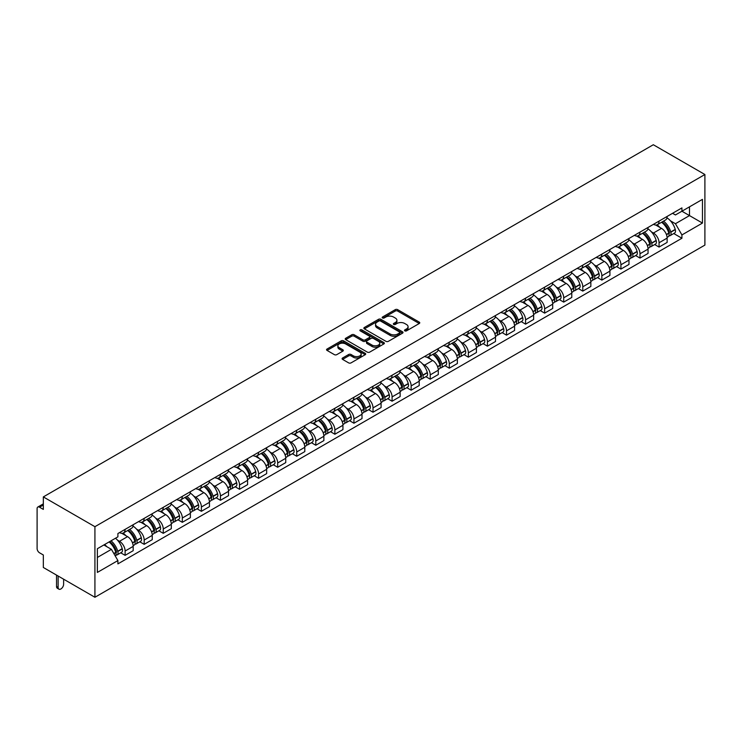 <?xml version="1.0" encoding="UTF-8"?>
<svg xmlns="http://www.w3.org/2000/svg" width="742" height="742" viewBox="0 0 742 742"><rect width="100%" height="100%" fill="white"/><g stroke="black" fill="none" stroke-linecap="round" stroke-linejoin="round"><path stroke-width="1.11" d="M404.835 330.867A1.187 0.686 0 0 0 406.514 330.867L419.258 323.503A1.697 0.983 0 0 0 419.759 322.807A1.697 0.983 0 0 0 419.258 322.121L397.666 309.646A1.697 0.983 0 0 0 395.263 309.646L382.52 317.01A1.187 0.686 0 0 0 382.167 317.493A1.187 0.686 0 0 0 382.52 317.975A1.187 0.686 0 0 0 384.198 317.975L385.849 317.029A5.426 3.135 0 0 1 393.529 317.029L395.328 318.068A5.426 3.135 0 0 1 396.914 320.284A5.426 3.135 0 0 1 395.328 322.501L393.677 323.447A1.187 0.686 0 0 0 393.325 323.939A1.187 0.686 0 0 0 393.677 324.421A1.187 0.686 0 0 0 395.356 324.421L397.007 323.466A5.426 3.135 0 0 1 404.687 323.466L406.486 324.504A5.426 3.135 0 0 1 408.072 326.721A5.426 3.135 0 0 1 406.486 328.938L404.835 329.893A1.187 0.686 0 0 0 404.483 330.375A1.187 0.686 0 0 0 404.835 330.867L404.835 329.893M342.591 357.996A1.697 0.983 0 0 0 342.09 358.692A1.697 0.983 0 0 0 342.591 359.388L348.647 362.884A1.697 0.983 0 0 0 351.049 362.884L365.212 354.713A1.697 0.983 0 0 0 365.704 354.017A1.697 0.983 0 0 0 365.212 353.322L343.611 340.856A1.697 0.983 0 0 0 341.209 340.856L327.055 349.028A1.697 0.983 0 0 0 326.554 349.723A1.697 0.983 0 0 0 327.055 350.419L334.373 354.639A1.697 0.983 0 0 0 336.775 354.639L342.832 351.142A1.697 0.983 0 0 0 343.323 350.447A1.697 0.983 0 0 0 342.832 349.76L339.205 347.664A4.535 2.625 0 0 1 337.87 345.809A4.535 2.625 0 0 1 340.671 343.388A4.535 2.625 0 0 1 345.624 343.954L359.842 352.162A4.535 2.625 0 0 1 361.168 354.017A4.535 2.625 0 0 1 358.367 356.438A4.535 2.625 0 0 1 353.424 355.872L351.049 354.5A1.697 0.983 0 0 0 348.647 354.5L342.591 357.996L342.591 359.388M94.92 526.69L43.333 496.908L653.312 144.736L704.9 174.518L94.92 526.69L94.92 597.264L704.9 245.092L704.9 174.518M385.97 341.339A1.697 0.983 0 0 0 388.363 341.339L402.526 333.167A1.697 0.983 0 0 0 403.017 332.472A1.697 0.983 0 0 0 402.526 331.785L380.924 319.31A1.697 0.983 0 0 0 378.531 319.31L364.368 327.482A1.697 0.983 0 0 0 363.868 328.177A1.697 0.983 0 0 0 364.368 328.873L385.97 341.339M360.705 331.118A1.187 0.686 0 0 1 361.911 331.284L361.911 329.875L383.864 342.554A1.697 0.983 0 0 1 384.365 343.249A1.697 0.983 0 0 1 383.864 343.936L369.711 352.116A1.697 0.983 0 0 1 367.309 352.116L345.707 339.641L351.773 336.172L351.773 334.763L345.707 338.259A1.697 0.983 0 0 0 345.215 338.955A1.697 0.983 0 0 0 345.707 339.641L345.707 338.259M351.773 336.172A1.697 0.983 0 0 1 354.166 336.172L354.166 334.763A1.697 0.983 0 0 0 351.773 334.763M354.166 334.763L362.931 339.817A1.697 0.983 0 0 0 365.324 339.817L369.349 337.499A1.697 0.983 0 0 0 369.841 336.803A1.697 0.983 0 0 0 369.349 336.107L360.232 330.849A1.187 0.686 0 0 1 359.879 330.357A1.187 0.686 0 0 1 360.612 329.726A1.187 0.686 0 0 1 361.911 329.875M43.333 496.908L43.333 509.402L39.549 507.213A3.46 1.994 -120 0 0 37.814 507.036A3.46 1.994 -120 0 0 37.1 508.622L37.1 548.57A3.46 1.994 -120 0 0 39.549 552.799L43.333 554.988L43.333 567.482L94.92 597.264M659.063 221.097A7.949 4.591 60 0 1 657.412 224.668L665.481 220.012A7.949 4.591 -120 0 0 667.123 216.441M651.402 231.847L653.433 233.025A7.949 4.591 60 0 1 659.063 242.764L667.132 238.108A7.949 4.591 -120 0 0 661.502 228.369L655.733 225.03M667.132 238.108L667.132 242.411L659.063 247.067L654.685 244.545M657.412 224.668A7.949 4.591 60 0 1 653.498 224.307M659.063 242.764L659.063 247.067M639.994 232.107A7.949 4.591 60 0 1 638.343 235.678L646.412 231.022A7.949 4.591 -120 0 0 648.054 227.451M635.616 255.554L639.994 258.077L648.054 253.421L648.054 249.117A7.949 4.591 -120 0 0 642.433 239.378L636.664 236.039M638.343 235.678A7.949 4.591 60 0 1 634.429 235.316M632.332 242.866L634.364 244.035A7.949 4.591 60 0 1 639.994 253.773L639.994 258.077M620.924 243.116A7.949 4.591 60 0 1 619.273 246.687L627.342 242.031A7.949 4.591 -120 0 0 628.984 238.46M616.546 266.563L620.924 269.086L628.984 264.43L628.984 260.127A7.949 4.591 -120 0 0 623.363 250.388L617.594 247.049M619.273 246.687A7.949 4.591 60 0 1 615.359 246.325M613.263 253.875L615.294 255.044A7.949 4.591 60 0 1 620.924 264.783L620.924 269.086M601.855 254.126A7.949 4.591 60 0 1 600.204 257.697L608.273 253.041A7.949 4.591 -120 0 0 609.915 249.47M597.477 277.573L601.855 280.096L609.915 275.44L609.915 271.136A7.949 4.591 -120 0 0 604.294 261.397L598.525 258.068M600.204 257.697A7.949 4.591 60 0 1 596.29 257.335M594.194 264.885L596.225 266.053A7.949 4.591 60 0 1 601.855 275.792L601.855 280.096M582.785 265.135A7.949 4.591 60 0 1 581.134 268.706L589.204 264.05A7.949 4.591 -120 0 0 590.845 260.479M578.408 288.582L582.785 291.105L590.845 286.449L590.845 282.145A7.949 4.591 -120 0 0 585.225 272.407L579.456 269.077M581.134 268.706A7.949 4.591 60 0 1 577.22 268.344M575.124 275.894L577.155 277.063A7.949 4.591 60 0 1 582.785 286.802L582.785 291.105M563.716 276.145A7.949 4.591 60 0 1 562.065 279.715L570.134 275.059A7.949 4.591 -120 0 0 571.776 271.489M559.338 299.592L563.716 302.115L571.776 297.459L571.776 293.155A7.949 4.591 -120 0 0 566.155 283.416L560.386 280.086M562.065 279.715A7.949 4.591 60 0 1 558.151 279.354M556.055 286.904L558.086 288.072A7.949 4.591 60 0 1 563.716 297.811L563.716 302.115M544.647 287.154A7.949 4.591 60 0 1 542.996 290.725L551.065 286.069A7.949 4.591 -120 0 0 552.707 282.498M540.269 310.601L544.647 313.133L552.707 308.468L552.707 304.164A7.949 4.591 -120 0 0 547.086 294.426L541.317 291.096M542.996 290.725A7.949 4.591 60 0 1 539.082 290.372M536.985 297.913L539.017 299.082A7.949 4.591 60 0 1 544.647 308.82L544.647 313.133M525.577 298.163A7.949 4.591 60 0 1 523.926 301.734L531.995 297.078A7.949 4.591 -120 0 0 533.637 293.507M521.199 321.611L525.577 324.143L533.637 319.477L533.637 315.174A7.949 4.591 -120 0 0 528.016 305.435L522.247 302.105M523.926 301.734A7.949 4.591 60 0 1 520.012 301.382M517.916 308.922L519.947 310.091A7.949 4.591 60 0 1 525.577 319.83L525.577 324.143M506.508 309.173A7.949 4.591 60 0 1 504.857 312.744L512.926 308.088A7.949 4.591 -120 0 0 514.568 304.517M502.13 332.62L506.508 335.152L514.568 330.487L514.568 326.183A7.949 4.591 -120 0 0 508.947 316.444L503.178 313.115M504.857 312.744A7.949 4.591 60 0 1 500.943 312.391M498.847 319.932L500.878 321.101A7.949 4.591 60 0 1 506.508 330.839L506.508 335.152M487.438 320.182A7.949 4.591 60 0 1 485.787 323.753L493.857 319.097A7.949 4.591 -120 0 0 495.498 315.526M483.061 343.629L487.438 346.162L495.498 341.496L495.498 337.193A7.949 4.591 -120 0 0 489.878 327.454L484.109 324.124M485.787 323.753A7.949 4.591 60 0 1 481.873 323.401M479.777 330.941L481.808 332.11A7.949 4.591 60 0 1 487.438 341.849L487.438 346.162M468.36 331.192A7.949 4.591 60 0 1 466.718 334.763L474.787 330.107A7.949 4.591 -120 0 0 476.429 326.536M463.991 354.639L468.369 357.171L476.429 352.506L476.429 348.202A7.949 4.591 -120 0 0 470.808 338.463L465.039 335.134M466.718 334.763A7.949 4.591 60 0 1 462.804 334.41M460.708 341.951L462.739 343.119A7.949 4.591 60 0 1 468.369 352.858L468.369 357.171M449.29 342.201A7.949 4.591 60 0 1 447.649 345.772L455.718 341.116A7.949 4.591 -120 0 0 457.36 337.545M444.922 365.648L449.3 368.18L457.36 363.515L457.36 359.211A7.949 4.591 -120 0 0 451.739 349.473L445.961 346.143M447.649 345.772A7.949 4.591 60 0 1 443.735 345.42M441.638 352.96L443.67 354.129A7.949 4.591 60 0 1 449.3 363.868L449.3 368.18M430.221 353.211A7.949 4.591 60 0 1 428.579 356.781L436.648 352.125A7.949 4.591 -120 0 0 438.29 348.555M425.852 376.658L430.23 379.19L438.29 374.524L438.29 370.221A7.949 4.591 -120 0 0 432.669 360.482L426.891 357.152M428.579 356.781A7.949 4.591 60 0 1 424.665 356.429M422.569 363.97L424.6 365.138A7.949 4.591 60 0 1 430.23 374.886L430.23 379.19M411.151 364.229A7.949 4.591 60 0 1 409.51 367.791L417.579 363.135A7.949 4.591 -120 0 0 419.221 359.564M406.783 387.667L411.151 390.199L419.221 385.543L419.221 381.23A7.949 4.591 -120 0 0 413.6 371.492L407.822 368.162M409.51 367.791A7.949 4.591 60 0 1 405.596 367.438M403.5 374.979L405.531 376.148A7.949 4.591 60 0 1 411.151 385.896L411.151 390.199M392.082 375.239A7.949 4.591 60 0 1 390.44 378.8L398.51 374.144A7.949 4.591 -120 0 0 400.151 370.573M387.714 398.677L392.082 401.209L400.151 396.553L400.151 392.24A7.949 4.591 -120 0 0 394.531 382.501L388.752 379.171M390.44 378.8A7.949 4.591 60 0 1 386.526 378.448M384.43 385.988L386.461 387.166A7.949 4.591 60 0 1 392.082 396.905L392.082 401.209M373.013 386.248A7.949 4.591 60 0 1 371.371 389.81L379.44 385.154A7.949 4.591 -120 0 0 381.082 381.583M368.644 409.686L373.013 412.218L381.082 407.562L381.082 403.249A7.949 4.591 -120 0 0 375.461 393.51L369.683 390.181M371.371 389.81A7.949 4.591 60 0 1 367.457 389.457M365.361 396.998L367.392 398.176A7.949 4.591 60 0 1 373.013 407.915L373.013 412.218M353.943 397.258A7.949 4.591 60 0 1 352.302 400.819L360.371 396.163A7.949 4.591 -120 0 0 362.013 392.592M349.575 420.695L353.943 423.228L362.013 418.571L362.013 414.259A7.949 4.591 -120 0 0 356.392 404.52L350.614 401.19M352.302 400.819A7.949 4.591 60 0 1 348.388 400.467M346.291 408.007L348.323 409.185A7.949 4.591 60 0 1 353.943 418.924L353.943 423.228M334.874 408.267A7.949 4.591 60 0 1 333.232 411.838L341.301 407.173A7.949 4.591 -120 0 0 342.943 403.602M330.505 431.705L334.874 434.237L342.943 429.581L342.943 425.268A7.949 4.591 -120 0 0 337.322 415.529L331.544 412.2M333.232 411.838A7.949 4.591 60 0 1 329.318 411.476M327.222 419.017L329.253 420.195A7.949 4.591 60 0 1 334.874 429.933L334.874 434.237M315.804 419.276A7.949 4.591 60 0 1 314.163 422.847L322.232 418.182A7.949 4.591 -120 0 0 323.874 414.611M311.436 442.724L315.804 445.246L323.874 440.59L323.874 436.277A7.949 4.591 -120 0 0 318.253 426.539L312.475 423.209M314.163 422.847A7.949 4.591 60 0 1 310.249 422.486M308.153 430.026L310.184 431.204A7.949 4.591 60 0 1 315.804 440.943L315.804 445.246M296.735 430.286A7.949 4.591 60 0 1 295.093 433.857L303.163 429.191A7.949 4.591 -120 0 0 304.804 425.62M292.367 453.733L296.735 456.256L304.804 451.6L304.804 447.296A7.949 4.591 -120 0 0 299.184 437.548L293.405 434.218M295.093 433.857A7.949 4.591 60 0 1 291.179 433.495M289.083 441.036L291.114 442.213A7.949 4.591 60 0 1 296.735 451.952L296.735 456.256M277.666 441.295A7.949 4.591 60 0 1 276.024 444.866L284.093 440.201A7.949 4.591 -120 0 0 285.735 436.639M273.297 464.742L277.666 467.265L285.735 462.609L285.735 458.306A7.949 4.591 -120 0 0 280.114 448.558L274.336 445.228M276.024 444.866A7.949 4.591 60 0 1 272.11 444.504M270.014 452.045L272.045 453.223A7.949 4.591 60 0 1 277.666 462.962L277.666 467.265M258.596 452.305A7.949 4.591 60 0 1 256.955 455.876L265.024 451.21A7.949 4.591 -120 0 0 266.666 447.649M254.228 475.752L258.596 478.275L266.666 473.619L266.666 469.315A7.949 4.591 -120 0 0 261.045 459.567L255.267 456.237M256.955 455.876A7.949 4.591 60 0 1 253.041 455.514M250.944 463.054L252.976 464.232A7.949 4.591 60 0 1 258.596 473.971L258.596 478.275M239.527 463.314A7.949 4.591 60 0 1 237.885 466.885L245.954 462.22A7.949 4.591 -120 0 0 247.596 458.658M235.158 486.761L239.527 489.284L247.596 484.628L247.596 480.324A7.949 4.591 -120 0 0 241.975 470.586L236.197 467.247M237.885 466.885A7.949 4.591 60 0 1 233.971 466.523M231.875 474.064L233.906 475.242A7.949 4.591 60 0 1 239.527 484.98L239.527 489.284M220.457 474.323A7.949 4.591 60 0 1 218.816 477.894L226.885 473.229A7.949 4.591 -120 0 0 228.527 469.667M216.089 497.771L220.457 500.293L228.527 495.637L228.527 491.334A7.949 4.591 -120 0 0 222.906 481.595L217.128 478.256M218.816 477.894A7.949 4.591 60 0 1 214.902 477.533M212.806 485.073L214.837 486.251A7.949 4.591 60 0 1 220.457 495.99L220.457 500.293M201.388 485.333A7.949 4.591 60 0 1 199.746 488.904L207.816 484.238A7.949 4.591 -120 0 0 209.457 480.677M197.02 508.78L201.388 511.303L209.457 506.647L209.457 502.343A7.949 4.591 -120 0 0 203.837 492.605L198.058 489.266M199.746 488.904A7.949 4.591 60 0 1 195.832 488.542M193.736 496.083L195.767 497.261A7.949 4.591 60 0 1 201.388 506.999L201.388 511.303M182.319 496.342A7.949 4.591 60 0 1 180.677 499.913L188.746 495.257A7.949 4.591 -120 0 0 190.388 491.686M177.95 519.79L182.319 522.312L190.388 517.656L190.388 513.353A7.949 4.591 -120 0 0 184.767 503.614L178.989 500.275M180.677 499.913A7.949 4.591 60 0 1 176.763 499.552M174.667 507.092L176.698 508.27A7.949 4.591 60 0 1 182.319 518.009L182.319 522.312M163.249 507.352A7.949 4.591 60 0 1 161.608 510.923L169.677 506.267A7.949 4.591 -120 0 0 171.319 502.696M158.881 530.799L163.249 533.322L171.319 528.666L171.319 524.362A7.949 4.591 -120 0 0 165.698 514.623L159.92 511.284M161.608 510.923A7.949 4.591 60 0 1 157.694 510.561M155.597 518.101L157.629 519.279A7.949 4.591 60 0 1 163.249 529.018L163.249 533.322M144.18 518.361A7.949 4.591 60 0 1 142.538 521.932L150.607 517.276A7.949 4.591 -120 0 0 152.249 513.705M139.811 541.808L144.18 544.331L152.249 539.675L152.249 535.372A7.949 4.591 -120 0 0 146.628 525.633L140.85 522.294M142.538 521.932A7.949 4.591 60 0 1 138.624 521.57M136.528 529.111L138.559 530.289A7.949 4.591 60 0 1 144.18 540.028L144.18 544.331M125.11 529.371A7.949 4.591 60 0 1 123.469 532.942L131.538 528.285A7.949 4.591 -120 0 0 133.18 524.715M120.742 552.818L125.11 555.341L133.18 550.685L133.18 546.381A7.949 4.591 -120 0 0 127.559 536.642L121.781 533.303M123.469 532.942A7.949 4.591 60 0 1 119.555 532.58M117.459 540.12L119.49 541.298A7.949 4.591 60 0 1 125.11 551.037L125.11 555.341M672.567 213.297L675.443 214.957L702.451 199.366L689.494 206.842L689.494 215.597L675.443 223.713L670.471 220.838M97.369 557.455L111.421 549.34L117.904 560.562L97.369 572.425L97.369 548.709L117.904 536.846L117.904 533.535L681.917 207.899L681.917 211.22L702.451 223.073L681.917 234.936L675.443 223.713M702.451 199.366L702.451 223.073M117.904 560.562L117.904 563.883L681.917 238.247L681.917 234.936M111.421 549.34L103.843 544.971M673.755 233.535L681.917 238.247M405.308 331.034L406.486 330.348A5.426 3.135 0 0 0 408.072 328.131L408.072 326.721M396.914 320.284L396.914 321.694A5.426 3.135 0 0 1 395.328 323.911L394.15 324.588M419.239 323.512L397.666 311.056A1.697 0.983 0 0 0 395.263 311.056L382.993 318.142M402.498 333.177L380.924 320.72A1.697 0.983 0 0 0 378.531 320.72L364.387 328.882L364.368 327.482M399.521 332.954A1.187 0.686 0 0 0 399.873 332.472A1.187 0.686 0 0 0 399.521 331.989L380.563 321.045A1.187 0.686 0 0 0 378.884 321.045L377.149 322.047A5.426 3.135 0 0 0 375.554 324.263A5.426 3.135 0 0 0 377.149 326.48L390.107 333.965A5.426 3.135 0 0 0 397.786 333.965L399.521 332.954L399.521 334.373A1.187 0.686 0 0 0 399.873 333.881L399.873 332.472M375.554 324.263L375.554 325.673A5.426 3.135 0 0 0 377.149 327.89L377.149 326.48M399.521 334.373L397.786 335.375A5.426 3.135 0 0 1 390.107 335.375L377.149 327.89M354.166 336.172L362.931 341.227A1.697 0.983 0 0 0 365.324 341.227L369.349 338.909A1.697 0.983 0 0 0 369.841 338.213L369.841 336.803M361.911 331.284L383.846 343.954M372.02 345.067A4.535 2.625 0 0 0 376.964 345.633A4.535 2.625 0 0 0 379.765 343.212A4.535 2.625 0 0 0 378.439 341.357L373.43 338.463A1.697 0.983 0 0 0 371.028 338.463L367.012 340.782A1.697 0.983 0 0 0 366.511 341.478A1.697 0.983 0 0 0 367.012 342.173L372.02 345.067L372.02 346.477A4.535 2.625 0 0 0 376.964 347.043A4.535 2.625 0 0 0 379.765 344.622L379.765 343.212M366.511 341.478L366.511 342.887A1.697 0.983 0 0 0 367.012 343.583L367.012 342.173M372.02 346.477L367.012 343.583M361.168 354.017L361.168 355.427A4.535 2.625 0 0 1 358.367 357.848A4.535 2.625 0 0 1 353.424 357.282L351.049 355.91A1.697 0.983 0 0 0 348.647 355.91L342.609 359.397M337.87 345.809L337.87 347.219A4.535 2.625 0 0 0 339.205 349.074L339.205 347.664M342.804 351.151L339.205 349.074M365.212 353.322L365.212 354.713L343.611 342.266A1.697 0.983 0 0 0 341.209 342.266L327.074 350.428M662.059 221.988A10.889 6.288 60 0 1 662.114 222.016A10.889 6.288 60 0 1 669.284 231.792L669.349 232.014A2.115 1.224 60 0 1 669.015 233.674A2.115 1.224 60 0 1 668.959 233.702M661.586 222.257A13.143 7.587 60 0 1 668.802 233.099L668.867 233.322A4.369 2.523 60 0 1 668.18 236.754L667.095 237.384M668.922 235.789A4.369 2.523 -120 0 0 670.137 235.622A4.369 2.523 -120 0 0 670.824 232.2L670.759 231.968A13.143 7.587 -120 0 0 663.543 221.135M666.965 217.833A13.143 7.587 60 0 1 675.22 229.399L675.285 229.621A4.369 2.523 60 0 1 674.599 233.053L670.137 235.622M657.106 224.817A13.143 7.587 60 0 1 659.851 227.414M666.233 227.432L667.911 228.397M642.989 232.997A10.889 6.288 60 0 1 643.045 233.025A10.889 6.288 60 0 1 650.215 242.801L650.28 243.024A2.115 1.224 60 0 1 649.946 244.684A2.115 1.224 60 0 1 649.89 244.712M642.516 233.266A13.143 7.587 60 0 1 649.732 244.109L649.797 244.331A4.369 2.523 60 0 1 649.111 247.763L648.026 248.394M649.853 246.798A4.369 2.523 -120 0 0 651.068 246.632A4.369 2.523 -120 0 0 651.754 243.209L651.689 242.977A13.143 7.587 -120 0 0 644.473 232.144M647.896 228.842A13.143 7.587 60 0 1 656.151 240.408L656.216 240.631A4.369 2.523 60 0 1 655.529 244.062L651.068 246.632M638.037 235.835A13.143 7.587 60 0 1 640.782 238.423M647.163 238.442L648.842 239.406M623.92 244.007A10.889 6.288 60 0 1 623.976 244.035A10.889 6.288 60 0 1 631.145 253.81L631.21 254.033A2.115 1.224 60 0 1 630.876 255.693A2.115 1.224 60 0 1 630.821 255.721M623.447 244.276A13.143 7.587 60 0 1 630.663 255.118L630.728 255.35A4.369 2.523 60 0 1 630.041 258.772L628.956 259.403M630.783 257.808A4.369 2.523 -120 0 0 631.998 257.641A4.369 2.523 -120 0 0 632.685 254.218L632.62 253.987A13.143 7.587 -120 0 0 625.404 243.153M628.826 239.861A13.143 7.587 60 0 1 637.081 251.417L637.146 251.64A4.369 2.523 60 0 1 636.46 255.072L631.998 257.641M618.967 246.845A13.143 7.587 60 0 1 621.713 249.433M628.094 249.451L629.773 250.416M604.851 255.016A10.889 6.288 60 0 1 604.906 255.044A10.889 6.288 60 0 1 612.076 264.82L612.141 265.042A2.115 1.224 60 0 1 611.807 266.703A2.115 1.224 60 0 1 611.751 266.73M604.378 255.285A13.143 7.587 60 0 1 611.593 266.128L611.658 266.359A4.369 2.523 60 0 1 610.972 269.782L609.887 270.413M611.714 268.817A4.369 2.523 -120 0 0 612.929 268.65A4.369 2.523 -120 0 0 613.615 265.228L613.551 264.996A13.143 7.587 -120 0 0 606.335 254.163M609.757 250.87A13.143 7.587 60 0 1 618.012 262.427L618.077 262.649A4.369 2.523 60 0 1 617.39 266.081L612.929 268.65M599.898 257.854A13.143 7.587 60 0 1 602.643 260.442M609.024 260.461L610.703 261.425M585.781 266.026A10.889 6.288 60 0 1 585.837 266.053A10.889 6.288 60 0 1 593.006 275.829L593.071 276.052A2.115 1.224 60 0 1 592.737 277.721A2.115 1.224 60 0 1 592.682 277.74M585.308 266.295A13.143 7.587 60 0 1 592.524 277.137L592.589 277.369A4.369 2.523 60 0 1 591.903 280.791L590.817 281.422M592.645 279.827A4.369 2.523 -120 0 0 593.86 279.66A4.369 2.523 -120 0 0 594.546 276.237L594.481 276.005A13.143 7.587 -120 0 0 587.265 265.172M590.688 261.88A13.143 7.587 60 0 1 598.942 273.436L599.007 273.659A4.369 2.523 60 0 1 598.321 277.091L593.86 279.66M580.828 268.864A13.143 7.587 60 0 1 583.564 271.451M589.955 271.47L591.634 272.435M566.712 277.035A10.889 6.288 60 0 1 566.767 277.063A10.889 6.288 60 0 1 573.937 286.839L574.002 287.061A2.115 1.224 60 0 1 573.668 288.731A2.115 1.224 60 0 1 573.612 288.749M566.239 277.304A13.143 7.587 60 0 1 573.455 288.146L573.52 288.378A4.369 2.523 60 0 1 572.833 291.801L571.748 292.431M573.575 290.836A4.369 2.523 -120 0 0 574.79 290.669A4.369 2.523 -120 0 0 575.477 287.247L575.412 287.024A13.143 7.587 -120 0 0 568.196 276.182M571.618 272.889A13.143 7.587 60 0 1 579.873 284.446L579.938 284.668A4.369 2.523 60 0 1 579.252 288.1L574.79 290.669M561.759 279.873A13.143 7.587 60 0 1 564.495 282.461M570.886 282.479L572.564 283.444M547.642 288.044A10.889 6.288 60 0 1 547.698 288.072A10.889 6.288 60 0 1 554.868 297.848L554.933 298.071A2.115 1.224 60 0 1 554.599 299.74A2.115 1.224 60 0 1 554.543 299.759M547.169 288.323A13.143 7.587 60 0 1 554.385 299.156L554.45 299.388A4.369 2.523 60 0 1 553.764 302.81L552.679 303.441M554.506 301.846A4.369 2.523 -120 0 0 555.721 301.679A4.369 2.523 -120 0 0 556.407 298.256L556.342 298.034A13.143 7.587 -120 0 0 549.126 287.191M552.549 283.898A13.143 7.587 60 0 1 560.804 295.455L560.869 295.678A4.369 2.523 60 0 1 560.182 299.109L555.721 301.679M542.69 290.883A13.143 7.587 60 0 1 545.426 293.47M551.816 293.489L553.495 294.453M528.573 299.054A10.889 6.288 60 0 1 528.629 299.082A10.889 6.288 60 0 1 535.798 308.858L535.863 309.08A2.115 1.224 60 0 1 535.529 310.75A2.115 1.224 60 0 1 535.474 310.768M528.1 299.332A13.143 7.587 60 0 1 535.316 310.165L535.381 310.397A4.369 2.523 60 0 1 534.694 313.82L533.609 314.45M535.436 312.855A4.369 2.523 -120 0 0 536.652 312.688A4.369 2.523 -120 0 0 537.338 309.266L537.273 309.043A13.143 7.587 -120 0 0 530.057 298.201M533.479 294.908A13.143 7.587 60 0 1 541.734 306.465L541.799 306.687A4.369 2.523 60 0 1 541.113 310.119L536.652 312.688M523.62 301.892A13.143 7.587 60 0 1 526.356 304.48M532.747 304.498L534.426 305.463M509.504 310.063A10.889 6.288 60 0 1 509.559 310.091A10.889 6.288 60 0 1 516.729 319.867L516.794 320.09A2.115 1.224 60 0 1 516.46 321.759A2.115 1.224 60 0 1 516.404 321.778M509.031 310.341A13.143 7.587 60 0 1 516.246 321.175L516.311 321.407A4.369 2.523 60 0 1 515.625 324.829L514.54 325.46M516.367 323.864A4.369 2.523 -120 0 0 517.582 323.697A4.369 2.523 -120 0 0 518.268 320.275L518.204 320.052A13.143 7.587 -120 0 0 510.988 309.21M514.41 305.917A13.143 7.587 60 0 1 522.665 317.474L522.73 317.697A4.369 2.523 60 0 1 522.043 321.128L517.582 323.697M504.551 312.901A13.143 7.587 60 0 1 507.287 315.489M513.677 315.508L515.356 316.472M490.434 321.073A10.889 6.288 60 0 1 490.49 321.101A10.889 6.288 60 0 1 497.659 330.876L497.724 331.099A2.115 1.224 60 0 1 497.39 332.768A2.115 1.224 60 0 1 497.335 332.787M489.961 321.351A13.143 7.587 60 0 1 497.177 332.184L497.242 332.416A4.369 2.523 60 0 1 496.556 335.838L495.471 336.469M497.298 334.874A4.369 2.523 -120 0 0 498.513 334.707A4.369 2.523 -120 0 0 499.199 331.284L499.134 331.062A13.143 7.587 -120 0 0 491.918 320.219M495.341 316.927A13.143 7.587 60 0 1 503.595 328.483L503.66 328.706A4.369 2.523 60 0 1 502.974 332.138L498.513 334.707M485.481 323.911A13.143 7.587 60 0 1 488.217 326.499M494.608 326.517L496.287 327.482M471.365 332.082A10.889 6.288 60 0 1 471.42 332.11A10.889 6.288 60 0 1 478.59 341.886L478.655 342.108A2.115 1.224 60 0 1 478.321 343.778A2.115 1.224 60 0 1 478.265 343.796M470.892 332.36A13.143 7.587 60 0 1 478.108 343.194L478.173 343.425A4.369 2.523 60 0 1 477.486 346.848L476.401 347.479M478.228 345.883A4.369 2.523 -120 0 0 479.443 345.726A4.369 2.523 -120 0 0 480.13 342.294L480.065 342.071A13.143 7.587 -120 0 0 472.849 331.229M476.271 327.936A13.143 7.587 60 0 1 484.526 339.493L484.591 339.715A4.369 2.523 60 0 1 483.905 343.147L479.443 345.726M466.412 334.92A13.143 7.587 60 0 1 469.148 337.508M475.539 337.527L477.217 338.491M452.295 343.092A10.889 6.288 60 0 1 452.351 343.119A10.889 6.288 60 0 1 459.521 352.895L459.586 353.118A2.115 1.224 60 0 1 459.242 354.787A2.115 1.224 60 0 1 459.196 354.806M451.822 343.37A13.143 7.587 60 0 1 459.038 354.203L459.103 354.435A4.369 2.523 60 0 1 458.417 357.857L457.332 358.488M459.159 356.893A4.369 2.523 -120 0 0 460.374 356.735A4.369 2.523 -120 0 0 461.06 353.303L460.995 353.081A13.143 7.587 -120 0 0 453.779 342.238M457.202 338.946A13.143 7.587 60 0 1 465.457 350.502L465.522 350.725A4.369 2.523 60 0 1 464.835 354.157L460.374 356.735M447.343 345.93A13.143 7.587 60 0 1 450.079 348.517M456.469 348.536L458.148 349.501M433.226 354.101A10.889 6.288 60 0 1 433.282 354.129A10.889 6.288 60 0 1 440.451 363.905L440.516 364.127A2.115 1.224 60 0 1 440.173 365.797A2.115 1.224 60 0 1 440.127 365.815M432.753 354.379A13.143 7.587 60 0 1 439.969 365.212L440.034 365.444A4.369 2.523 60 0 1 439.347 368.867L438.262 369.497M440.089 367.902A4.369 2.523 -120 0 0 441.305 367.744A4.369 2.523 -120 0 0 441.991 364.313L441.926 364.09A13.143 7.587 -120 0 0 434.71 353.248M438.132 349.955A13.143 7.587 60 0 1 446.387 361.512L446.452 361.734A4.369 2.523 60 0 1 445.766 365.166L441.305 367.744M428.273 356.939A13.143 7.587 60 0 1 431.009 359.527M437.4 359.545L439.078 360.51M414.157 365.11A10.889 6.288 60 0 1 414.212 365.138A10.889 6.288 60 0 1 421.382 374.914L421.447 375.137A2.115 1.224 60 0 1 421.104 376.806A2.115 1.224 60 0 1 421.057 376.825M413.684 365.389A13.143 7.587 60 0 1 420.899 376.222L420.964 376.454A4.369 2.523 60 0 1 420.278 379.876L419.193 380.507M421.02 378.912A4.369 2.523 -120 0 0 422.235 378.754A4.369 2.523 -120 0 0 422.921 375.322L422.857 375.1A13.143 7.587 -120 0 0 415.641 364.257M419.063 360.964A13.143 7.587 60 0 1 427.318 372.521L427.383 372.744A4.369 2.523 60 0 1 426.696 376.175L422.235 378.754M409.204 367.949A13.143 7.587 60 0 1 411.94 370.536M418.33 370.555L420.009 371.519M395.087 376.12A10.889 6.288 60 0 1 395.143 376.148A10.889 6.288 60 0 1 402.312 385.923L402.377 386.155A2.115 1.224 60 0 1 402.034 387.816A2.115 1.224 60 0 1 401.988 387.843M394.614 376.398A13.143 7.587 60 0 1 401.83 387.241L401.895 387.463A4.369 2.523 60 0 1 401.209 390.886L400.123 391.516M401.951 389.921A4.369 2.523 -120 0 0 403.166 389.763A4.369 2.523 -120 0 0 403.852 386.332L403.787 386.109A13.143 7.587 -120 0 0 396.571 375.267M399.994 371.974A13.143 7.587 60 0 1 408.248 383.531L408.313 383.753A4.369 2.523 60 0 1 407.627 387.185L403.166 389.763M390.134 378.958A13.143 7.587 60 0 1 392.87 381.546M399.261 381.564L400.94 382.529M376.018 387.129A10.889 6.288 60 0 1 376.073 387.166A10.889 6.288 60 0 1 383.243 396.933L383.308 397.165A2.115 1.224 60 0 1 382.965 398.825A2.115 1.224 60 0 1 382.918 398.853M375.545 387.407A13.143 7.587 60 0 1 382.761 398.25L382.826 398.473A4.369 2.523 60 0 1 382.139 401.895L381.054 402.526M382.881 400.93A4.369 2.523 -120 0 0 384.096 400.773A4.369 2.523 -120 0 0 384.783 397.341L384.718 397.118A13.143 7.587 -120 0 0 377.502 386.276M380.924 382.983A13.143 7.587 60 0 1 389.179 394.54L389.244 394.763A4.369 2.523 60 0 1 388.558 398.194L384.096 400.773M371.065 389.967A13.143 7.587 60 0 1 373.801 392.555M380.192 392.574L381.87 393.538M356.948 398.139A10.889 6.288 60 0 1 357.004 398.176A10.889 6.288 60 0 1 364.174 407.942L364.229 408.174A2.115 1.224 60 0 1 363.895 409.834A2.115 1.224 60 0 1 363.849 409.862M356.475 398.417A13.143 7.587 60 0 1 363.691 409.259L363.756 409.482A4.369 2.523 60 0 1 363.07 412.904L361.985 413.535M363.812 411.94A4.369 2.523 -120 0 0 365.027 411.782A4.369 2.523 -120 0 0 365.713 408.35L365.648 408.128A13.143 7.587 -120 0 0 358.432 397.285M361.846 393.993A13.143 7.587 60 0 1 370.11 405.549L370.175 405.772A4.369 2.523 60 0 1 369.488 409.204L365.027 411.782M351.996 400.977A13.143 7.587 60 0 1 354.732 403.565M361.122 403.583L362.801 404.548M337.879 409.148A10.889 6.288 60 0 1 337.935 409.185A10.889 6.288 60 0 1 345.104 418.952L345.16 419.184A2.115 1.224 60 0 1 344.826 420.844A2.115 1.224 60 0 1 344.78 420.872M337.406 409.426A13.143 7.587 60 0 1 344.622 420.269L344.687 420.491A4.369 2.523 60 0 1 344 423.914L342.915 424.545M344.742 422.949A4.369 2.523 -120 0 0 345.957 422.792A4.369 2.523 -120 0 0 346.644 419.36L346.579 419.137A13.143 7.587 -120 0 0 339.363 408.295M342.776 405.002A13.143 7.587 60 0 1 351.04 416.559L351.105 416.781A4.369 2.523 60 0 1 350.419 420.213L345.957 422.792M332.926 411.986A13.143 7.587 60 0 1 335.662 414.574M342.053 414.592L343.732 415.557M318.81 420.157A10.889 6.288 60 0 1 318.865 420.195A10.889 6.288 60 0 1 326.035 429.961L326.09 430.193A2.115 1.224 60 0 1 325.757 431.853A2.115 1.224 60 0 1 325.71 431.881M318.337 420.436A13.143 7.587 60 0 1 325.553 431.278L325.617 431.501A4.369 2.523 60 0 1 324.931 434.923L323.846 435.554M325.673 433.959A4.369 2.523 -120 0 0 326.888 433.801A4.369 2.523 -120 0 0 327.574 430.369L327.51 430.147A13.143 7.587 -120 0 0 320.294 419.304M323.707 416.012A13.143 7.587 60 0 1 331.971 427.568L332.036 427.791A4.369 2.523 60 0 1 331.349 431.223L326.888 433.801M313.847 422.996A13.143 7.587 60 0 1 316.593 425.583M322.983 425.602L324.662 426.567M299.74 431.167A10.889 6.288 60 0 1 299.796 431.204A10.889 6.288 60 0 1 306.965 440.971L307.021 441.202A2.115 1.224 60 0 1 306.687 442.863A2.115 1.224 60 0 1 306.641 442.891M299.267 431.445A13.143 7.587 60 0 1 306.483 442.288L306.548 442.51A4.369 2.523 60 0 1 305.862 445.942L304.776 446.563M306.604 444.968A4.369 2.523 -120 0 0 307.819 444.81A4.369 2.523 -120 0 0 308.505 441.379L308.44 441.156A13.143 7.587 -120 0 0 301.215 430.314M304.637 427.021A13.143 7.587 60 0 1 312.901 438.578L312.966 438.81A4.369 2.523 60 0 1 312.28 442.232L307.819 444.81M294.778 434.005A13.143 7.587 60 0 1 297.523 436.593M303.914 436.611L305.593 437.585M280.671 442.176A10.889 6.288 60 0 1 280.726 442.213A10.889 6.288 60 0 1 287.896 451.98L287.952 452.212A2.115 1.224 60 0 1 287.618 453.872A2.115 1.224 60 0 1 287.571 453.9M280.198 442.455A13.143 7.587 60 0 1 287.414 453.297L287.479 453.52A4.369 2.523 60 0 1 286.792 456.951L285.707 457.573M287.534 455.978A4.369 2.523 -120 0 0 288.749 455.82A4.369 2.523 -120 0 0 289.436 452.388L289.371 452.166A13.143 7.587 -120 0 0 282.145 441.323M285.568 438.03A13.143 7.587 60 0 1 293.832 449.587L293.897 449.819A4.369 2.523 60 0 1 293.211 453.241L288.749 455.82M275.709 445.014A13.143 7.587 60 0 1 278.454 447.602M284.845 447.621L286.523 448.595M261.601 453.186A10.889 6.288 60 0 1 261.657 453.223A10.889 6.288 60 0 1 268.817 462.989L268.882 463.221A2.115 1.224 60 0 1 268.548 464.882A2.115 1.224 60 0 1 268.502 464.909M261.128 453.464A13.143 7.587 60 0 1 268.344 464.307L268.409 464.529A4.369 2.523 60 0 1 267.723 467.961L266.638 468.582M268.465 466.996A4.369 2.523 -120 0 0 269.68 466.829A4.369 2.523 -120 0 0 270.366 463.398L270.301 463.175A13.143 7.587 -120 0 0 263.076 452.332M266.499 449.04A13.143 7.587 60 0 1 274.763 460.596L274.828 460.828A4.369 2.523 60 0 1 274.141 464.251L269.68 466.829M256.639 456.024A13.143 7.587 60 0 1 259.385 458.612M265.775 458.63L267.454 459.604M242.532 464.195A10.889 6.288 60 0 1 242.588 464.232A10.889 6.288 60 0 1 249.748 473.999L249.813 474.231A2.115 1.224 60 0 1 249.479 475.891A2.115 1.224 60 0 1 249.433 475.919M242.059 464.473A13.143 7.587 60 0 1 249.275 475.316L249.34 475.539A4.369 2.523 60 0 1 248.653 478.97L247.568 479.592M249.395 478.006A4.369 2.523 -120 0 0 250.601 477.839A4.369 2.523 -120 0 0 251.297 474.407L251.232 474.184A13.143 7.587 -120 0 0 244.007 463.342M247.429 460.049A13.143 7.587 60 0 1 255.693 471.606L255.758 471.838A4.369 2.523 60 0 1 255.072 475.26L250.601 477.839M237.57 467.033A13.143 7.587 60 0 1 240.315 469.621M246.706 469.64L248.385 470.613M223.463 475.205A10.889 6.288 60 0 1 223.518 475.242A10.889 6.288 60 0 1 230.679 485.008L230.743 485.24A2.115 1.224 60 0 1 230.41 486.9A2.115 1.224 60 0 1 230.363 486.928M222.99 475.483A13.143 7.587 60 0 1 230.206 486.325L230.27 486.548A4.369 2.523 60 0 1 229.584 489.98L228.499 490.601M230.326 489.015A4.369 2.523 -120 0 0 231.532 488.848A4.369 2.523 -120 0 0 232.227 485.416L232.163 485.194A13.143 7.587 -120 0 0 224.937 474.351M228.36 471.059A13.143 7.587 60 0 1 236.624 482.615L236.689 482.847A4.369 2.523 60 0 1 236.002 486.27L231.532 488.848M218.5 478.043A13.143 7.587 60 0 1 221.246 480.631M227.636 480.649L229.315 481.623M204.393 486.214A10.889 6.288 60 0 1 204.449 486.251A10.889 6.288 60 0 1 211.609 496.018L211.674 496.25A2.115 1.224 60 0 1 211.34 497.91A2.115 1.224 60 0 1 211.294 497.938M203.92 486.492A13.143 7.587 60 0 1 211.136 497.335L211.201 497.557A4.369 2.523 60 0 1 210.515 500.989L209.43 501.611M211.257 500.025A4.369 2.523 -120 0 0 212.462 499.858A4.369 2.523 -120 0 0 213.158 496.426L213.093 496.203A13.143 7.587 -120 0 0 205.868 485.361M209.29 482.068A13.143 7.587 60 0 1 217.554 493.625L217.619 493.857A4.369 2.523 60 0 1 216.933 497.279L212.462 499.858M199.431 489.052A13.143 7.587 60 0 1 202.176 491.64M208.567 491.658L210.246 492.632M185.324 497.223A10.889 6.288 60 0 1 185.379 497.261A10.889 6.288 60 0 1 192.54 507.027L192.605 507.259A2.115 1.224 60 0 1 192.271 508.919A2.115 1.224 60 0 1 192.224 508.947M184.851 497.502A13.143 7.587 60 0 1 192.067 508.344L192.132 508.567A4.369 2.523 60 0 1 191.445 511.999L190.36 512.62M192.187 511.034A4.369 2.523 -120 0 0 193.393 510.867A4.369 2.523 -120 0 0 194.089 507.435L194.024 507.213A13.143 7.587 -120 0 0 186.798 496.37M190.221 493.078A13.143 7.587 60 0 1 198.485 504.634L198.55 504.866A4.369 2.523 60 0 1 197.864 508.289L193.393 510.867M180.362 500.062A13.143 7.587 60 0 1 183.107 502.649M189.498 502.668L191.176 503.642M166.254 508.233A10.889 6.288 60 0 1 166.31 508.27A10.889 6.288 60 0 1 173.47 518.046L173.535 518.268A2.115 1.224 60 0 1 173.201 519.929A2.115 1.224 60 0 1 173.155 519.957M165.781 508.511A13.143 7.587 60 0 1 172.997 519.354L173.062 519.576A4.369 2.523 60 0 1 172.376 523.008L171.291 523.629M173.118 522.043A4.369 2.523 -120 0 0 174.324 521.876A4.369 2.523 -120 0 0 175.019 518.445L174.954 518.222A13.143 7.587 -120 0 0 167.729 507.38M171.152 504.087A13.143 7.587 60 0 1 179.416 515.644L179.481 515.875A4.369 2.523 60 0 1 178.785 519.298L174.324 521.876M161.292 511.071A13.143 7.587 60 0 1 164.038 513.659M170.428 513.677L172.107 514.651M147.185 519.242A10.889 6.288 60 0 1 147.241 519.279A10.889 6.288 60 0 1 154.401 529.055L154.466 529.278A2.115 1.224 60 0 1 154.132 530.938A2.115 1.224 60 0 1 154.086 530.966M146.712 519.521A13.143 7.587 60 0 1 153.928 530.363L153.993 530.586A4.369 2.523 60 0 1 153.306 534.017L152.221 534.639M154.048 533.053A4.369 2.523 -120 0 0 155.254 532.886A4.369 2.523 -120 0 0 155.95 529.454L155.885 529.231A13.143 7.587 -120 0 0 148.66 518.389M152.082 515.096A13.143 7.587 60 0 1 160.346 526.653L160.411 526.885A4.369 2.523 60 0 1 159.715 530.307L155.254 532.886M142.223 522.08A13.143 7.587 60 0 1 144.968 524.668M151.359 524.687L153.037 525.661M128.116 530.252A10.889 6.288 60 0 1 128.171 530.289A10.889 6.288 60 0 1 135.332 540.065L135.396 540.287A2.115 1.224 60 0 1 135.063 541.948A2.115 1.224 60 0 1 135.016 541.975M127.643 530.53A13.143 7.587 60 0 1 134.858 541.372L134.923 541.595A4.369 2.523 60 0 1 134.237 545.027L133.152 545.648M134.979 544.062A4.369 2.523 -120 0 0 136.185 543.895A4.369 2.523 -120 0 0 136.88 540.473L136.816 540.241A13.143 7.587 -120 0 0 129.59 529.398M133.013 526.106A13.143 7.587 60 0 1 141.277 537.662L141.342 537.894A4.369 2.523 60 0 1 140.646 541.317L136.185 543.895M123.153 533.09A13.143 7.587 60 0 1 125.899 535.687M132.289 535.696L133.959 536.67M109.63 541.623A10.889 6.288 60 0 1 116.262 551.074L116.327 551.297A2.115 1.224 60 0 1 115.993 552.957A2.115 1.224 60 0 1 115.947 552.985M58.126 576.024L58.126 587.386A3.886 2.245 120 0 0 58.933 589.167A3.886 2.245 120 0 0 61.929 588.118A3.886 2.245 120 0 0 63.626 584.204L63.626 579.196M58.933 589.167L57.338 588.248A3.886 2.245 -60 0 1 56.54 586.468L56.54 575.106M109.083 541.948A13.143 7.587 60 0 1 115.789 552.382L115.854 552.604A4.369 2.523 60 0 1 115.251 555.981M115.91 555.072A4.369 2.523 -120 0 0 117.115 554.905A4.369 2.523 -120 0 0 117.811 551.482L117.746 551.25A13.143 7.587 -120 0 0 111.031 540.816M115.492 538.238A13.143 7.587 60 0 1 122.207 548.672L122.272 548.904A4.369 2.523 60 0 1 121.577 552.326L117.115 554.905M104.613 544.517A13.143 7.587 60 0 1 106.829 546.696M113.22 546.715L114.889 547.679M144.18 540.028L152.249 535.372M163.249 529.018L171.319 524.362M182.319 518.009L190.388 513.353M201.388 506.999L209.457 502.343M220.457 495.99L228.527 491.334M239.527 484.98L247.596 480.324M258.596 473.971L266.666 469.315M277.666 462.962L285.735 458.306M296.735 451.952L304.804 447.296M315.804 440.943L323.874 436.277M334.874 429.933L342.943 425.268M353.943 418.924L362.013 414.259M373.013 407.915L381.082 403.249M392.082 396.905L400.151 392.24M411.151 385.896L419.221 381.23M430.23 374.886L438.29 370.221M449.3 363.868L457.36 359.211M468.369 352.858L476.429 348.202M487.438 341.849L495.498 337.193M506.508 330.839L514.568 326.183M525.577 319.83L533.637 315.174M544.647 308.82L552.707 304.164M563.716 297.811L571.776 293.155M582.785 286.802L590.845 282.145M601.855 275.792L609.915 271.136M620.924 264.783L628.984 260.127M639.994 253.773L648.054 249.117M125.11 551.037L133.18 546.381M119.49 541.298L127.559 536.642M138.559 530.289L146.628 525.633M157.629 519.279L165.698 514.623M176.698 508.27L184.767 503.614M195.767 497.261L203.837 492.605M214.837 486.251L222.906 481.595M233.906 475.242L241.975 470.586M252.976 464.232L261.045 459.567M272.045 453.223L280.114 448.558M291.114 442.213L299.184 437.548M310.184 431.204L318.253 426.539M329.253 420.195L337.322 415.529M348.323 409.185L356.392 404.52M367.392 398.176L375.461 393.51M386.461 387.166L394.531 382.501M405.531 376.148L413.6 371.492M424.6 365.138L432.669 360.482M443.67 354.129L451.739 349.473M462.739 343.119L470.808 338.463M481.808 332.11L489.878 327.454M500.878 321.101L508.947 316.444M519.947 310.091L528.016 305.435M539.017 299.082L547.086 294.426M558.086 288.072L566.155 283.416M577.155 277.063L585.225 272.407M596.225 266.053L604.294 261.397M615.294 255.044L623.363 250.388M634.364 244.035L642.433 239.378M653.433 233.025L661.502 228.369M43.333 505.024L39.549 507.213M406.486 330.348L406.486 328.938M393.677 324.421L393.677 323.447M395.328 323.911L395.328 322.501M382.52 317.975L382.52 317.01M395.263 311.056L395.263 309.646M397.666 311.056L397.666 309.646M419.258 323.503L419.258 322.121M378.531 320.72L378.531 319.31M380.924 320.72L380.924 319.31M402.526 333.167L402.526 331.785M390.107 335.375L390.107 333.965M397.786 335.375L397.786 333.965M362.931 341.227L362.931 339.817M365.324 341.227L365.324 339.817M369.349 338.909L369.349 337.499M383.864 343.936L383.864 342.554M348.647 355.91L348.647 354.5M351.049 355.91L351.049 354.5M353.424 357.282L353.424 355.872M342.832 351.142L342.832 349.76M327.055 350.419L327.055 349.028M341.209 342.266L341.209 340.856M343.611 342.266L343.611 340.856M666.483 234.704L668.867 233.322M670.824 232.2L675.285 229.621M670.759 231.968L675.22 229.399M666.399 234.491L669.451 232.71M647.414 245.713L649.797 244.331M651.754 243.209L656.216 240.631M651.689 242.977L656.151 240.408M649.732 244.09L650.382 243.719M647.33 245.5L649.732 244.109M628.344 256.723L630.728 255.35M632.685 254.218L637.146 251.64M632.62 253.987L637.081 251.417M628.261 256.509L631.312 254.729M609.275 267.732L611.658 266.359M613.615 265.228L618.077 262.649M613.551 264.996L618.012 262.427M611.593 266.109L612.243 265.738M609.191 267.519L611.593 266.128M590.205 278.742L592.589 277.369M594.546 276.237L599.007 273.659M594.481 276.005L598.942 273.436M590.122 278.528L593.173 276.747M571.136 289.751L573.52 288.378M575.477 287.247L579.938 284.668M575.412 287.024L579.873 284.446M571.052 289.538L574.104 287.757M552.067 300.76L554.45 299.388M556.407 298.256L560.869 295.678M556.342 298.034L560.804 295.455M551.983 300.547L555.035 298.766M532.988 311.77L535.381 310.397M537.338 309.266L541.799 306.687M537.273 309.043L541.734 306.465M532.914 311.557L535.965 309.776M513.918 322.779L516.311 321.407M518.268 320.275L522.73 317.697M518.204 320.052L522.665 317.474M516.246 321.165L516.896 320.785M513.844 322.566L516.246 321.175M494.849 333.789L497.242 332.416M499.199 331.284L503.66 328.706M499.134 331.062L503.595 328.483M494.775 333.575L497.826 331.795M475.78 344.807L478.173 343.425M480.13 342.294L484.591 339.715M480.065 342.071L484.526 339.493M475.705 344.585L478.757 342.804M456.71 355.817L459.103 354.435M461.06 353.303L465.522 350.725M460.995 353.081L465.457 350.502M456.636 355.594L459.688 353.813M437.641 366.826L440.034 365.444M441.991 364.313L446.452 361.734M441.926 364.09L446.387 361.512M437.567 366.604L440.618 364.823M418.571 377.836L420.964 376.454M422.921 375.322L427.383 372.744M422.857 375.1L427.318 372.521M420.899 376.213L421.549 375.832M418.497 377.613L420.899 376.222M399.502 388.845L401.895 387.463M403.852 386.332L408.313 383.753M403.787 386.109L408.248 383.531M399.428 388.623L402.479 386.842M380.433 399.855L382.826 398.473M384.783 397.341L389.244 394.763M384.718 397.118L389.179 394.54M382.761 398.231L383.41 397.851M380.358 399.632L382.761 398.25M361.363 410.864L363.756 409.482M365.713 408.35L370.175 405.772M365.648 408.128L370.11 405.549M361.289 410.641L364.341 408.861M342.294 421.873L344.687 420.491M346.644 419.36L351.105 416.781M346.579 419.137L351.04 416.559M342.22 421.651L345.271 419.87M323.224 432.883L325.617 431.501M327.574 430.369L332.036 427.791M327.51 430.147L331.971 427.568M325.553 431.26L326.202 430.879M323.15 432.66L325.553 431.278M304.155 443.892L306.548 442.51M308.505 441.379L312.966 438.81M308.44 441.156L312.901 438.578M304.081 443.67L307.132 441.889M285.086 454.902L287.479 453.52M289.436 452.388L293.897 449.819M289.371 452.166L293.832 449.587M287.414 453.279L288.063 452.898M285.011 454.679L287.414 453.297M266.016 465.911L268.409 464.529M270.366 463.398L274.828 460.828M270.301 463.175L274.763 460.596M265.942 465.688L268.994 463.908M246.947 476.921L249.34 475.539M251.297 474.407L255.758 471.838M251.232 474.184L255.693 471.606M246.873 476.707L249.924 474.926M227.877 487.93L230.27 486.548M232.227 485.416L236.689 482.847M232.163 485.194L236.624 482.615M230.206 486.307L230.855 485.936M227.803 487.717L230.206 486.325M208.808 498.939L211.201 497.557M213.158 496.426L217.619 493.857M213.093 496.203L217.554 493.625M208.734 498.726L211.785 496.945M189.739 509.949L192.132 508.567M194.089 507.435L198.55 504.866M194.024 507.213L198.485 504.634M192.057 508.326L192.716 507.955M189.664 509.735L192.067 508.344M170.669 520.958L173.062 519.576M175.019 518.445L179.481 515.875M174.954 518.222L179.416 515.644M170.595 520.745L173.647 518.964M151.6 531.968L153.993 530.586M155.95 529.454L160.411 526.885M155.885 529.231L160.346 526.653M151.526 531.754L154.577 529.973M132.53 542.977L134.923 541.595M136.88 540.473L141.342 537.894M136.816 540.241L141.277 537.662M134.849 541.354L135.508 540.983M132.456 542.764L134.858 541.372M56.54 586.468L58.126 587.386M113.943 553.708L115.854 552.604M117.811 551.482L122.272 548.904M117.746 551.25L122.207 548.672M113.832 553.513L116.438 551.992M37.814 507.036L43.333 503.855"/></g></svg>
